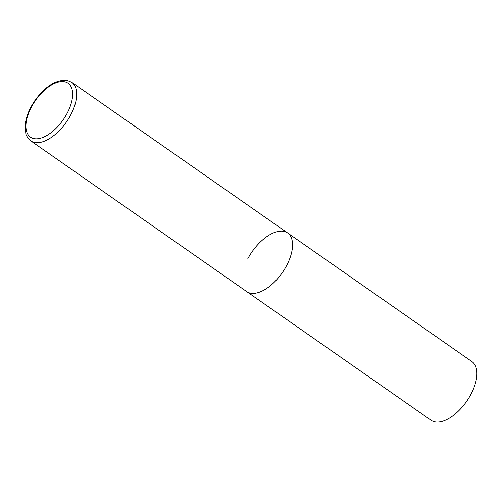 <?xml version="1.0" encoding="UTF-8"?>
<svg xmlns="http://www.w3.org/2000/svg" width="502" height="502" viewBox="0 0 502 502"><rect width="100%" height="100%" fill="white"/><g stroke="black" fill="none" stroke-linecap="round" stroke-linejoin="round"><path stroke-width="0.75" d="M250.636 293.193A35.742 18.373 -55.1 0 0 284.452 269.373A35.742 18.373 -55.1 0 0 287.608 232.953A35.742 18.373 124.9 0 1 286.46 265.872A35.742 18.373 124.9 0 1 246.695 291.574A35.742 18.373 -55.1 0 0 250.636 293.193M247.844 258.662A35.742 18.373 124.9 0 1 287.608 232.953L71.736 82.284L66.998 80.326C55.967 79.554 45.299 86.244 35.002 100.394C29.041 109.116 25.74 117.619 25.1 125.908L25.809 133.469C25.84 135.226 27.516 137.699 30.829 140.899A35.742 18.373 -55.1 0 0 34.77 142.518A35.742 18.373 -55.1 0 0 68.579 118.698A35.742 18.373 -55.1 0 0 71.736 82.284M287.608 232.953L471.968 361.635A35.742 18.373 124.9 0 1 470.82 394.547A35.742 18.373 124.9 0 1 431.055 420.249L30.829 140.899M34.08 138.64A32.881 16.899 -55.1 0 0 67.03 113.502A32.881 16.899 -55.1 0 0 64.463 81.732A32.881 16.899 -55.1 0 0 31.513 106.87A32.881 16.899 -55.1 0 0 34.08 138.64"/></g></svg>
